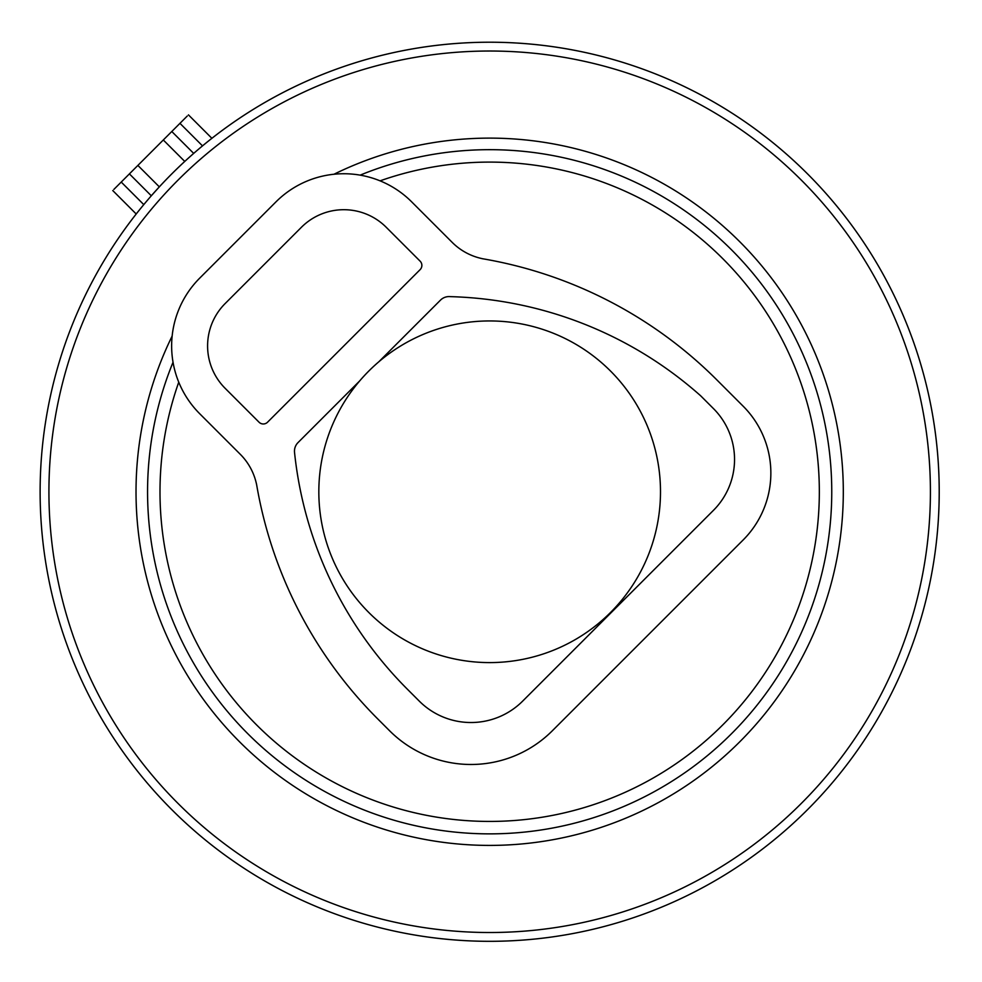 <?xml version="1.0" encoding="UTF-8"?>
<svg xmlns="http://www.w3.org/2000/svg" width="982" height="982" viewBox="0 0 982 982"><rect width="100%" height="100%" fill="white"/><g stroke="black" fill="none" stroke-linecap="round" stroke-linejoin="round"><path stroke-width="1.47" d="M151.302 195.786L129.403 173.888L151.302 195.786L159.33 186.862A449.547 449.547 0 0 1 184.751 161.429L163.307 139.984L187.304 115.999M113.887 189.403L163.307 139.984M191.036 155.745L193.687 153.401A449.547 449.547 0 0 1 616.23 60.405A449.547 449.547 0 0 0 58.306 365.206A449.547 449.547 0 0 0 363.095 923.129A449.547 449.547 0 0 0 921.03 618.329A449.547 449.547 0 0 0 616.23 60.405A449.547 449.547 0 0 0 58.306 365.206A449.547 449.547 0 0 0 363.095 923.129A449.547 449.547 0 0 0 921.03 618.329A449.547 449.547 0 0 0 193.687 153.401L171.789 131.502M178.749 382.17A329.67 329.67 0 0 0 396.851 808.1A329.67 329.67 0 0 0 806.001 584.585A329.67 329.67 0 0 0 380.071 180.848M660.493 491.773A170.831 170.831 0 0 0 489.662 320.942A170.831 170.831 0 0 0 318.831 491.773A170.831 170.831 0 0 0 489.662 662.592A170.831 170.831 0 0 0 660.493 491.773M256.498 484.126A59.939 59.939 0 0 0 240.271 454.285L199.727 413.741A95.905 95.905 0 0 1 199.727 278.115L276.016 201.826A95.905 95.905 0 0 1 411.642 201.826L452.186 242.37A59.939 59.939 0 0 0 482.015 258.597M378.905 361.707L440.537 300.075A12.14 12.14 0 0 1 450.259 296.638A392.616 392.616 0 0 1 700.755 395.881L713.472 408.598A71.931 71.931 0 0 1 713.472 510.321L522.67 701.111A73.11 73.11 0 0 1 419.277 701.111L407.407 689.241A392.616 392.616 0 0 1 294.526 452.358A12.14 12.14 0 0 1 297.976 442.637L359.608 381.004M267.534 422.223L420.112 269.645A5.99 5.99 0 0 0 420.112 261.163L386.208 227.259A59.939 59.939 0 0 0 301.437 227.259L225.148 303.548A59.939 59.939 0 0 0 225.148 388.32L259.064 422.223A5.99 5.99 0 0 0 267.534 422.223M256.535 484.114A434.572 434.572 0 0 0 377.739 718.91L389.608 730.78A115.066 115.066 0 0 0 552.338 730.78L743.141 539.99A94.616 94.616 0 0 0 743.141 406.18L716.799 379.838A434.572 434.572 0 0 0 482.015 258.647M202.513 145.888L179.964 123.339M143.777 204.612L121.228 182.063M159.33 186.862L137.885 165.418M365.574 914.684A440.746 440.746 0 0 0 912.585 615.861A440.746 440.746 0 0 0 613.75 68.85A440.746 440.746 0 0 0 66.751 367.685A440.746 440.746 0 0 0 365.574 914.684M333.966 174.244A353.643 353.643 0 0 1 829.004 591.336A353.643 353.643 0 0 1 390.1 831.103A353.643 353.643 0 0 1 172.145 336.065M173.028 362.26A342.092 342.092 0 0 0 393.352 820.031A342.092 342.092 0 0 0 817.92 588.083A342.092 342.092 0 0 0 360.148 175.14M211.891 138.315L188.434 114.857M136.203 213.99L112.758 190.545"/></g></svg>
